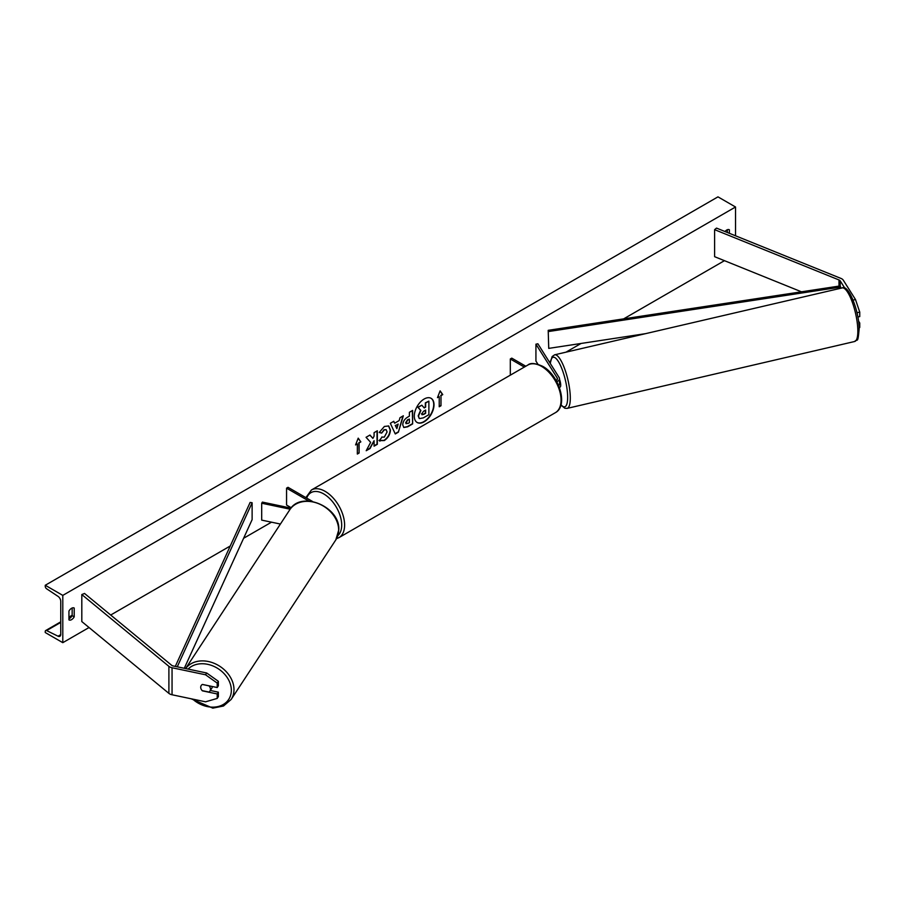 <?xml version="1.0" encoding="UTF-8"?>
<svg xmlns="http://www.w3.org/2000/svg" width="905" height="905" viewBox="0 0 905 905"><rect width="100%" height="100%" fill="white"/><g stroke="black" fill="none" stroke-linecap="round" stroke-linejoin="round"><path stroke-width="1.36" d="M853.053 300.064L855.508 299.555L843.313 280.211A6.618 3.824 0 0 0 841.774 278.808A6.618 3.824 0 0 0 840.892 278.389L716.511 228.105L714.611 229.666L714.611 256.692L801.502 291.817M844.829 288.197L840.202 280.855A3.315 1.912 0 0 0 839.433 280.165A3.315 1.912 0 0 0 838.992 279.95L714.611 229.666M855.508 299.555L859.75 312.135L859.75 316.58L857.861 316.976M859.75 312.135L856.967 312.711M859.15 327.576L859.75 327.452L859.75 323.006L858.528 321.06M858.8 323.198L859.75 323.006M202.505 690.696L202.403 690.843A5.17 3.971 32.2 0 1 200.706 687.28A5.17 3.971 32.2 0 1 201.193 685.549A5.17 3.971 32.2 0 1 202.403 684.429L217.223 687.54L217.223 683.094L218.354 681.295L218.354 685.752L217.223 687.54M218.354 681.295L206.691 672.992L205.559 674.791L172.052 667.754A6.618 3.824 180 0 1 169.642 666.861A6.618 3.824 180 0 1 168.896 666.351L81.812 594.551L81.812 621.565L168.896 693.377A6.618 3.824 180 0 0 169.642 693.886A6.618 3.824 180 0 0 172.052 694.769L205.559 701.816L217.223 698.411L217.223 693.965L202.403 690.843M206.691 672.992L173.194 665.956A3.315 1.912 180 0 1 171.984 665.514A3.315 1.912 180 0 1 171.611 665.254L84.527 593.454L81.812 594.551M217.223 698.411L218.354 696.612L218.354 692.167L210.322 690.481M218.354 692.167L217.223 693.965M205.559 674.791L217.223 683.094M291.003 508.112L262.393 502.105L261.692 503.225L261.692 520.115L280.414 524.052M290.154 509.21L261.692 503.225M312.598 501.506L288.016 487.32L286.557 488.157L286.557 505.047L291.286 507.773M286.557 488.157L308.933 501.076M558.713 385.722A6.199 3.586 0 0 0 559.505 383.969L559.505 378.731A6.199 3.586 0 0 0 559.132 377.509L537.875 343.776L535.93 344.183L535.93 361.072L537.921 364.24M556.79 381.695A6.199 3.586 0 0 0 559.505 378.731M556.111 380.485A4.14 2.387 0 0 0 557.446 378.731A4.14 2.387 0 0 0 557.186 377.917L535.93 344.183M510.307 375.168L510.307 358.98L511.766 358.131L525.794 366.231M510.307 358.98L524.334 367.079M559.313 387.272L560.105 387.08A5.17 1.369 -103.1 0 0 560.693 384.851A5.17 1.369 -103.1 0 0 559.505 379.297M424.14 421.809A13.948 8.055 120 0 0 433.257 409.513A13.948 8.055 120 0 0 431.119 398.336A13.948 8.055 120 0 0 424.14 399.026A13.948 8.055 120 0 0 415.033 411.311A13.948 8.055 120 0 0 417.171 422.499A13.948 8.055 120 0 0 424.14 421.809M417.024 422.409A13.948 8.055 120 0 0 423.845 421.64A13.948 8.055 120 0 0 432.929 409.479A13.948 8.055 120 0 0 430.972 398.245M68.938 611.09A5.17 2.987 -60 0 1 71.574 608.284A5.17 2.987 -60 0 1 74.165 608.024A5.17 2.987 -60 0 1 74.21 608.058L74.21 616.837A5.17 2.987 -60 0 1 68.984 619.902A5.17 2.987 -60 0 1 68.938 619.88L68.938 611.09M729.385 233.309L729.385 229.791A5.17 2.987 120 0 0 729.34 229.768A5.17 2.987 120 0 0 726.749 230.017A5.17 2.987 120 0 0 725.007 231.533M381.74 437.036L384.297 437.138L387.08 431.957L386.175 429.717L384.297 429.92L381.65 433.088L379.218 432.488L384.399 426.447L388.698 425.972L390.428 429.988C390.146 434.457 388.087 437.986 384.263 440.577L379.297 440.622L381.978 437.217M379.964 441.142L379.297 440.622M402.748 424.886L402.748 424.841C402.963 421.504 404.648 418.913 407.77 417.081L409.377 416.153L409.377 412.295L412.623 410.418L412.623 423.925L407.612 426.821L403.822 427.499L402.748 424.886M370.643 442.353L366.208 450.724L370.055 448.507L374.082 440.701L374.082 446.176L377.328 444.31L377.328 430.791L374.082 432.669L374.082 436.165L372.894 438.371L369.953 435.045L366.061 437.296L370.643 442.353M62.796 595.388L62.796 642.674L45.25 632.538L45.25 631.486A2.07 1.199 60 0 1 45.68 630.547A2.07 1.199 60 0 1 46.608 630.581L58.044 636.204A4.14 2.387 -120 0 0 59.9 636.294A4.14 2.387 -120 0 0 60.748 634.394L60.748 601.305A4.14 2.387 -120 0 0 58.044 596.372L46.608 588.782A2.07 1.199 60 0 1 45.25 586.316L45.25 585.264L62.796 595.388L735.527 206.996L735.527 235.786M62.796 642.674L89.041 627.527M110.693 615.027L230.243 545.998M243.603 538.283L271.511 522.174M549.245 361.83L550.466 361.129M565.976 352.169L581.044 343.47M623.658 318.865L724.464 260.663M440.984 395.621L442.749 394.603L440.113 390.858L437.477 397.646L439.23 396.639L439.23 406.764L440.984 405.757L440.984 395.621L440.984 405.757M355.586 444.932L358.21 438.144L360.846 441.889L359.093 442.907L359.093 453.032L357.339 454.05L357.339 443.914L355.586 444.932M394.625 423.201L399.162 420.587L399.987 417.714L403.336 415.78L398.381 432.16L395.281 433.959L390.327 423.291L393.777 421.3L394.625 423.201L393.607 421.391M727.337 232.483L727.337 229.734M72.162 608.002L72.162 615.66A5.17 2.987 -60 0 1 68.938 618.749M45.25 585.264L717.97 196.86L735.527 206.996M72.162 615.66L74.21 616.837M421.843 405.202L417.805 407.205L420.599 410.304L418.189 415.859L419.23 418.449L418.483 416.029L420.893 410.474L418.099 407.374L421.843 405.202L424.207 407.94L425.633 407.114L425.633 403.019L428.88 401.141L428.88 414.682L423.336 417.884L419.456 418.585M424.015 407.714L425.339 406.945L425.339 402.849L428.88 401.141M440.701 405.587L439.23 406.424M437.647 397.216L439.23 396.639M440.701 395.451L442.455 394.433L440.045 391.017M358.154 438.303L360.846 441.889M360.552 441.719L359.093 442.907M358.799 442.737L359.093 453.032M357.339 453.71L358.799 452.862M355.756 444.491L357.339 443.914M372.894 438.371L369.862 435.101M374.082 445.837L377.034 444.14L377.034 430.961M366.468 450.238L369.76 448.337L374.082 440.701M409.377 419.083L407.544 419.807L405.689 422.635L407.861 423.529L409.377 422.658L409.377 419.083L407.838 419.977L405.983 422.793L406.243 423.721M405.689 422.669L406.085 423.653M412.329 410.587L412.623 423.925M412.329 423.755L407.318 426.651L403.675 427.409M388.539 425.893L390.134 429.818C389.851 434.287 387.793 437.816 383.969 440.407L379.003 440.452M386.028 429.649L384.003 429.751L381.65 433.088M381.356 432.918L379.252 432.398M398.166 424.06L395.564 425.565L396.854 428.631L398.166 424.06L395.564 425.565M395.27 425.395L396.854 428.631M402.917 416.017L398.381 432.16M398.087 431.99L395.157 433.687M421.753 413.947L423.506 414.535L425.633 413.314L425.633 410.056L423.495 411.3L421.753 413.902L422.103 414.829M421.459 413.777L423.212 414.366L425.339 413.144L425.339 410.225M202.188 690.628L208.942 692.042A5.17 4.039 -146.7 0 0 209.926 691.081L211.759 688.275A5.17 4.039 -146.7 0 0 212.29 686.51M209.926 691.081A5.17 4.039 -146.7 0 0 210.458 689.271A5.17 4.039 -146.7 0 0 208.998 685.866L202.335 684.463M201.238 685.458A5.17 4.039 -146.7 0 0 200.74 687.223M548.204 330.336L548.735 348.38L548.204 330.336L840.202 285.923L840.734 288.254M645.57 333.651L548.735 348.38M840.734 287.077L548.735 331.502M175.299 666.397L250.119 502.445L252.122 502.75L252.122 519.628L184.281 668.286M177.256 666.815L252.122 502.75M840.202 280.855L840.202 285.923M838.992 279.95L838.992 286.116M172.052 667.754L172.052 694.769M168.896 666.351L168.896 693.377M557.186 377.917L557.186 379.546M527.853 365.043C530.398 362.667 535.33 363.086 542.638 366.299C558.985 374.975 568.725 405.745 555.353 412.691A27.512 15.883 -120 0 0 559.573 390.643A27.512 15.883 -120 0 0 541.609 366.412A27.512 15.883 -120 0 0 527.853 365.043L311.411 490.001A27.512 15.883 60 0 1 325.167 491.37A27.512 15.883 60 0 1 343.131 515.612A27.512 15.883 60 0 1 338.911 537.649L336.547 538.656M337.825 535.681A25.442 14.684 -120 0 0 339.884 514.945A25.442 14.684 -120 0 0 323.696 493.904A25.442 14.684 -120 0 0 306.693 498.101M857.816 329.635A27.512 7.274 -103.1 0 0 851.99 301.342A27.512 7.274 -103.1 0 0 842.182 287.914C848.46 284.125 858.868 310.279 859.184 328.447C857.714 344.907 857.578 338.119 854.648 341.502A27.512 7.274 -103.1 0 0 857.816 329.635M560.998 404.716A25.442 6.72 -103.1 0 0 567.627 395.847A25.442 6.72 -103.1 0 0 559.403 363.301A25.442 6.72 -103.1 0 0 550.342 363.572M842.182 287.914L554.641 354.805A27.512 7.274 76.9 0 1 564.448 368.233A27.512 7.274 76.9 0 1 570.274 396.526A27.512 7.274 76.9 0 1 567.107 408.393L854.648 341.502M58.044 636.204L60.748 634.643M46.608 630.581L60.748 622.414M68.938 617.685L72.004 615.92M188.104 669.089A25.442 19.887 33.3 0 1 214.938 666.861A25.442 19.887 33.3 0 1 231.341 690.47A25.442 19.887 33.3 0 1 217.777 706.613A25.442 19.887 33.3 0 1 192.663 699.101M191.147 698.784L212.822 708.14L223.49 706.013L231.148 699.452A27.512 21.505 -146.7 0 0 233.988 689.802A27.512 21.505 -146.7 0 0 214.836 663.603A27.512 21.505 -146.7 0 0 185.638 668.569M338.651 530.251A27.512 21.505 33.3 0 1 335.8 539.912L338.775 529.866C340.416 506.777 301.048 490.171 289.804 509.73A27.512 21.505 33.3 0 1 318.99 503.847A27.512 21.505 33.3 0 1 338.651 530.251M555.353 412.691L338.911 537.649M305.867 497.614L311.411 490.001M554.641 354.805L552.118 356.57L550.195 363.324M560.919 405.033L564.833 408.257L567.107 408.393M45.68 630.547L60.748 621.837M68.938 617.108L72.162 615.253M231.148 699.452L335.8 539.912M185.604 668.569L289.804 509.73"/></g></svg>
